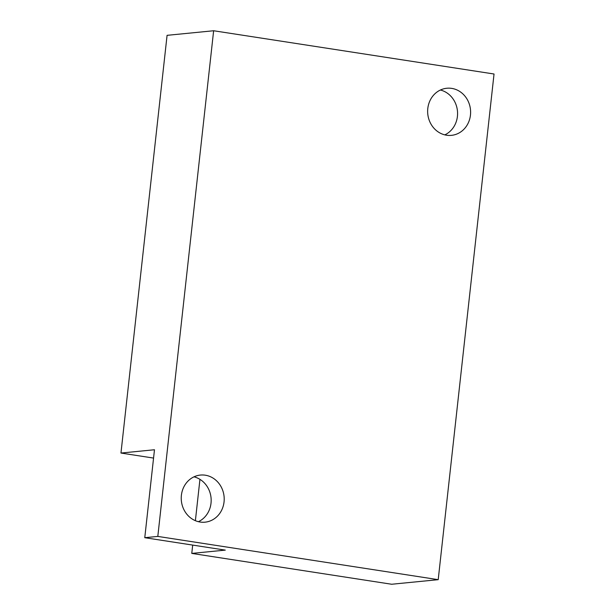 <?xml version="1.0" encoding="UTF-8"?>
<svg xmlns="http://www.w3.org/2000/svg" width="615" height="615" viewBox="0 0 615 615"><rect width="100%" height="100%" fill="white"/><g stroke="black" fill="none" stroke-linecap="round" stroke-linejoin="round"><path stroke-width="0.92" d="M440.401 90.013A23.662 21.464 -95.6 0 1 457.452 110.984A23.662 21.464 -95.6 0 1 444.814 134.87M446.544 135.215A23.662 21.464 84.4 0 0 451.441 135.354A23.662 21.464 84.4 0 0 470.613 112.399A23.662 21.464 84.4 0 0 451.71 88.383A23.662 21.464 84.4 0 0 446.805 88.252A23.662 21.464 84.4 0 0 427.64 111.2A23.662 21.464 84.4 0 0 446.544 135.215M144.771 537.695L154.48 449.75L120.963 453.047L167.08 35.332L213.636 30.75L157.809 536.411L438.211 579.668L391.663 584.25L191.772 553.408L225.29 550.118L144.771 537.695L157.809 536.411M438.211 579.668L494.037 74.008L213.636 30.75M120.963 453.047L153.558 458.075M199.944 479.346L195.386 520.682M192.687 545.082L191.772 553.408M200.136 522.035A23.662 21.464 84.4 0 0 205.033 522.173A23.662 21.464 84.4 0 0 224.206 499.219A23.662 21.464 84.4 0 0 205.302 475.203A23.662 21.464 84.4 0 0 200.405 475.064A23.662 21.464 84.4 0 0 181.233 498.019A23.662 21.464 84.4 0 0 200.136 522.035M198.407 521.689A23.662 21.464 84.4 0 0 211.045 497.796A23.662 21.464 84.4 0 0 193.994 476.833"/></g></svg>
